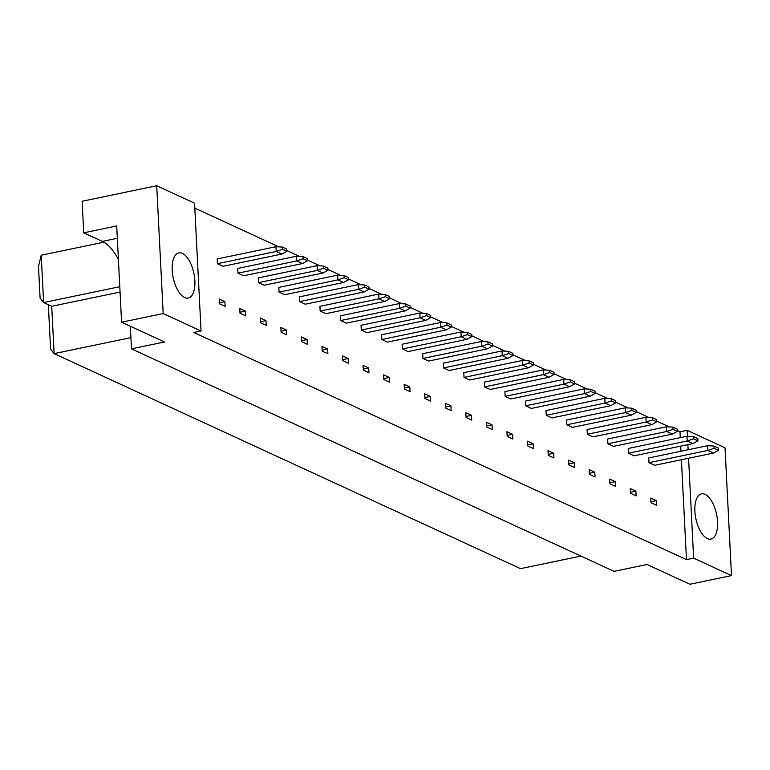 <?xml version="1.0" encoding="UTF-8"?>
<svg xmlns="http://www.w3.org/2000/svg" width="770" height="770" viewBox="0 0 770 770"><rect width="100%" height="100%" fill="white"/><g stroke="black" fill="none" stroke-linecap="round" stroke-linejoin="round"><path stroke-width="1.16" d="M707.341 538.577A23.081 10.588 -101.8 0 1 695.223 514.928A23.081 10.588 -101.8 0 1 701.518 493.888A23.081 10.588 -101.8 0 1 705.099 494.388A23.081 10.588 -101.8 0 1 717.216 518.037A23.081 10.588 -101.8 0 1 710.922 539.077A23.081 10.588 -101.8 0 1 707.341 538.577M184.656 297.567A23.081 10.588 -101.8 0 1 172.538 273.918A23.081 10.588 -101.8 0 1 178.833 252.878A23.081 10.588 -101.8 0 1 182.413 253.388A23.081 10.588 -101.8 0 1 194.531 277.027A23.081 10.588 -101.8 0 1 188.236 298.077A23.081 10.588 -101.8 0 1 184.656 297.567M201.047 331.013L163.182 313.554L156.705 185.743L194.569 203.203L201.047 331.013L193.876 332.505L686.465 559.636L693.635 558.144L688.572 458.237M687.456 436.263L687.158 430.334L725.022 447.793L731.5 575.604L693.635 558.144M688.139 449.757L687.88 444.637M731.5 575.604L689.91 584.257L647.021 564.487L614.037 571.35L131.477 348.849L130.332 326.239M131.477 348.849L164.472 341.986L121.583 322.207L116.713 225.957L83.718 232.819L102.333 241.395A49.463 22.686 -101.8 0 1 118.407 259.5M83.718 232.819L82.12 201.259L156.705 185.743M121.583 322.207L163.182 313.554M680.285 437.639L679.987 431.826L677.35 430.603M669.38 426.936L656.791 421.132M648.831 417.456L636.241 411.652M628.272 407.975L615.692 402.181M607.722 398.504L595.143 392.7M587.173 389.023L574.593 383.229M566.624 379.552L554.034 373.748M546.065 370.072L533.485 364.277M525.515 360.601L512.935 354.797M504.966 351.12L492.386 345.316M484.417 341.649L471.827 335.845M463.867 332.168L451.278 326.364M443.308 322.697L430.728 316.894M422.759 313.217L410.179 307.413M402.209 303.746L389.63 297.942M381.66 294.265L369.071 288.461M361.111 284.794L348.521 278.99M340.552 275.314L327.972 269.51M320.002 265.833L307.422 260.039M299.453 256.362L286.873 250.558M278.904 246.881L194.82 208.112M679.987 431.826L687.158 430.334M120.062 292.061L51.715 306.277L43.62 302.543L40.098 298.009L38.5 266.458L41.224 255.207L43.62 302.543L119.783 286.7M41.224 255.207L103.834 242.184M51.715 306.277L54.112 353.613L520.481 568.655L580.926 556.084M48.337 304.718L50.589 349.079L54.112 353.613L130.91 337.635M686.465 559.636L681.402 459.728M680.969 451.249L680.709 446.128M239.759 308.51L245.418 311.119L245.659 315.854L239.999 313.246L239.759 308.51M219.2 299.03L224.869 301.647L225.109 306.373L219.44 303.765L219.2 299.03M265.968 320.599L266.208 325.335L260.549 322.717L260.308 317.981L265.968 320.599L260.501 321.735M286.527 330.07L286.758 334.806L281.098 332.197L280.858 327.462L286.527 330.07L281.05 331.216M307.076 339.551L307.317 344.286L301.647 341.668L301.407 336.933L307.076 339.551L301.599 340.686M327.625 349.022L327.866 353.757L322.197 351.149L321.966 346.413L327.625 349.022L322.149 350.167M348.175 358.502L348.415 363.238L342.756 360.62L342.515 355.894L348.175 358.502L342.698 359.638M368.724 367.973L368.965 372.709L363.305 370.101L363.065 365.365L368.724 367.973L363.257 369.119M389.283 377.454L389.524 382.19L383.855 379.572L383.614 374.846L389.283 377.454L383.807 378.59M409.833 386.925L410.073 391.661L404.404 389.052L404.163 384.317L409.833 386.925L404.356 388.07M430.382 396.406L430.623 401.141L424.963 398.523L424.722 393.797L430.382 396.406L424.905 397.541M450.931 405.886L451.172 410.612L445.512 408.004L445.272 403.268L450.931 405.886L445.464 407.022M471.481 415.357L471.721 420.093L466.062 417.484L465.821 412.749L471.481 415.357L466.014 416.493M492.04 424.838L492.28 429.564L486.611 426.955L486.37 422.22L492.04 424.838L486.563 425.974M512.589 434.309L512.83 439.044L507.16 436.436L506.92 431.7L512.589 434.309L507.112 435.445M533.138 443.789L533.379 448.515L527.72 445.907L527.479 441.172L533.138 443.789L527.662 444.925M553.688 453.261L553.928 457.996L548.269 455.388L548.028 450.652L553.688 453.261L548.221 454.406M574.247 462.741L574.478 467.477L568.818 464.859L568.578 460.123L574.247 462.741L568.77 463.877M594.796 472.212L595.037 476.948L589.368 474.339L589.127 469.604L594.796 472.212L589.319 473.358M615.346 481.693L615.586 486.428L609.917 483.81L609.686 479.075L615.346 481.693L609.869 482.829M635.895 491.164L636.135 495.899L630.476 493.291L630.235 488.555L635.895 491.164L630.428 492.309M656.444 500.644L656.685 505.38L651.025 502.762L650.785 498.036L656.444 500.644L650.977 501.78M217.41 263.686L276.218 251.453L281.878 254.061L223.079 266.295L217.41 263.686L217.169 258.951L275.978 246.718L276.218 251.453L282.542 249.297L286.902 251.309L286.796 249.105L282.426 247.083L282.542 249.297M307.461 260.789L302.437 263.542L243.628 275.775L237.969 273.167L237.728 268.432L296.527 256.198L302.976 256.564L303.091 258.768L307.461 260.789L307.346 258.576L302.976 256.564M258.518 282.638L317.317 270.405L322.986 273.013L264.177 285.247L258.518 282.638L258.277 277.903L317.076 265.669L317.317 270.405L323.641 268.249L328.01 270.26L327.895 268.056L323.525 266.035L323.641 268.249M348.56 279.741L343.536 282.494L284.727 294.727L279.067 292.119L278.827 287.383L337.635 275.15L344.084 275.516L344.19 277.72L348.56 279.741L348.444 277.527L344.084 275.516M299.617 301.59L358.425 289.356L364.085 291.965L305.286 304.208L299.617 301.59L299.376 296.854L358.185 284.621L358.425 289.356L364.739 287.2L369.109 289.212L369.003 287.008L364.633 284.987L364.739 287.2M389.668 298.693L384.634 301.445L325.835 313.679L320.166 311.07L319.935 306.335L378.734 294.101L385.183 294.467L385.298 296.671L389.668 298.693L389.553 296.479L385.183 294.467M340.725 320.541L399.524 308.308L405.193 310.916L346.385 323.159L340.725 320.541L340.484 315.806L399.284 303.572L399.524 308.308L405.848 306.152L410.217 308.164L410.102 305.959L405.732 303.938L405.848 306.152M430.767 317.644L425.743 320.397L366.934 332.63L361.274 330.022L361.034 325.286L419.833 313.053L426.282 313.419L426.397 315.623L430.767 317.644L430.651 315.431L426.282 313.419M381.824 339.493L440.632 327.26L446.292 329.878L387.493 342.111L381.824 339.493L381.583 334.767L440.392 322.524L440.632 327.26L446.947 325.104L451.316 327.115L451.21 324.911L446.841 322.9L446.947 325.104M471.866 336.596L466.841 339.349L408.042 351.582L402.373 348.974L402.132 344.238L460.941 332.005L467.39 332.37L467.496 334.584L471.866 336.596L471.76 334.382L467.39 332.37M422.932 358.445L481.731 346.211L487.391 348.829L428.592 361.063L422.932 358.445L422.692 353.719L481.491 341.476L481.731 346.211L488.055 344.055L492.425 346.067L492.309 343.863L487.939 341.851L488.055 344.055M512.974 355.548L507.95 358.3L449.141 370.534L443.481 367.925L443.241 363.19L502.04 350.956L508.489 351.322L508.604 353.536L512.974 355.548L512.859 353.334L508.489 351.322M464.031 377.396L522.83 365.163L528.499 367.781L469.69 380.014L464.031 377.396L463.79 372.67L522.599 360.427L522.83 365.163L529.154 363.007L533.523 365.019L533.408 362.814L529.048 360.803L529.154 363.007M554.073 374.499L549.049 377.252L490.249 389.485L484.58 386.877L484.34 382.141L543.148 369.908L549.597 370.274L549.703 372.488L554.073 374.499L553.967 372.285L549.597 370.274M505.13 396.358L563.938 384.115L569.598 386.733L510.799 398.966L505.13 396.358L504.899 391.622L563.698 379.389L563.938 384.115L570.262 381.958L574.632 383.98L574.516 381.766L570.147 379.754L570.262 381.958M595.181 393.451L590.157 396.204L531.348 408.437L525.689 405.829L525.448 401.093L584.247 388.86L590.696 389.225L590.811 391.439L595.181 393.451L595.066 391.247L590.696 389.225M546.238 415.309L605.037 403.066L610.706 405.684L551.898 417.918L546.238 415.309L545.997 410.574L604.797 398.34L605.037 403.066L611.361 400.91L615.731 402.931L615.615 400.718L611.245 398.706L611.361 400.91M636.28 412.402L631.256 415.155L572.457 427.389L566.787 424.78L566.547 420.045L625.356 407.811L631.804 408.177L631.91 410.391L636.28 412.402L636.174 410.198L631.804 408.177M587.337 434.261L646.146 422.027L651.805 424.636L593.006 436.869L587.337 434.261L587.096 429.525L645.905 417.292L646.146 422.027L652.46 419.862L656.829 421.883L656.723 419.669L652.354 417.658L652.46 419.862M677.388 431.354L672.354 434.107L613.555 446.35L607.896 443.732L607.655 438.996L666.454 426.763L672.903 427.129L673.019 429.342L677.388 431.354L677.273 429.15L672.903 427.129M628.445 453.212L687.244 440.979L692.913 443.587L634.105 455.821L628.445 453.212L628.204 448.477L687.004 436.244L687.244 440.979L693.568 438.813L697.938 440.835L697.822 438.621L693.452 436.609L693.568 438.813M718.487 450.306L713.463 453.058L654.654 465.301L648.995 462.683L648.754 457.948L707.563 445.714L714.002 446.08L714.117 448.294L718.487 450.306L718.372 448.101L714.002 446.08M224.869 301.647L219.392 302.783M245.418 311.119L239.942 312.264M281.878 254.061L286.902 251.309M282.426 247.083L275.978 246.718M302.437 263.542L296.768 260.924L237.969 273.167M303.091 258.768L296.768 260.924L296.527 256.198M322.986 273.013L328.01 270.26M323.525 266.035L317.076 265.669M364.085 291.965L369.109 289.212M364.633 284.987L358.185 284.621M405.193 310.916L410.217 308.164M405.732 303.938L399.284 303.572M446.292 329.878L451.316 327.115M446.841 322.9L440.392 322.524M487.391 348.829L492.425 346.067M487.939 341.851L481.491 341.476M528.499 367.781L533.523 365.019M529.048 360.803L522.599 360.427M569.598 386.733L574.632 383.98M570.147 379.754L563.698 379.389M343.536 282.494L337.876 279.885L279.067 292.119M344.19 277.72L337.876 279.885L337.635 275.15M384.634 301.445L378.975 298.837L320.166 311.07M385.298 296.671L378.975 298.837L378.734 294.101M425.743 320.397L420.074 317.789L361.274 330.022M426.397 315.623L420.074 317.789L419.833 313.053M466.841 339.349L461.182 336.74L402.373 348.974M467.496 334.584L461.182 336.74L460.941 332.005M507.95 358.3L502.281 355.692L443.481 367.925M508.604 353.536L502.281 355.692L502.04 350.956M549.049 377.252L543.389 374.644L484.58 386.877M549.703 372.488L543.389 374.644L543.148 369.908M590.157 396.204L584.488 393.595L525.689 405.829M590.811 391.439L584.488 393.595L584.247 388.86M610.706 405.684L615.731 402.931M611.245 398.706L604.797 398.34M651.805 424.636L656.829 421.883M652.354 417.658L645.905 417.292M692.913 443.587L697.938 440.835M693.452 436.609L687.004 436.244M631.256 415.155L625.596 412.547L566.787 424.78M631.91 410.391L625.596 412.547L625.356 407.811M672.354 434.107L666.695 431.498L607.896 443.732M673.019 429.342L666.695 431.498L666.454 426.763M713.463 453.058L707.794 450.45L648.995 462.683M714.117 448.294L707.794 450.45L707.563 445.714M117.338 238.276L102.333 241.395"/></g></svg>
